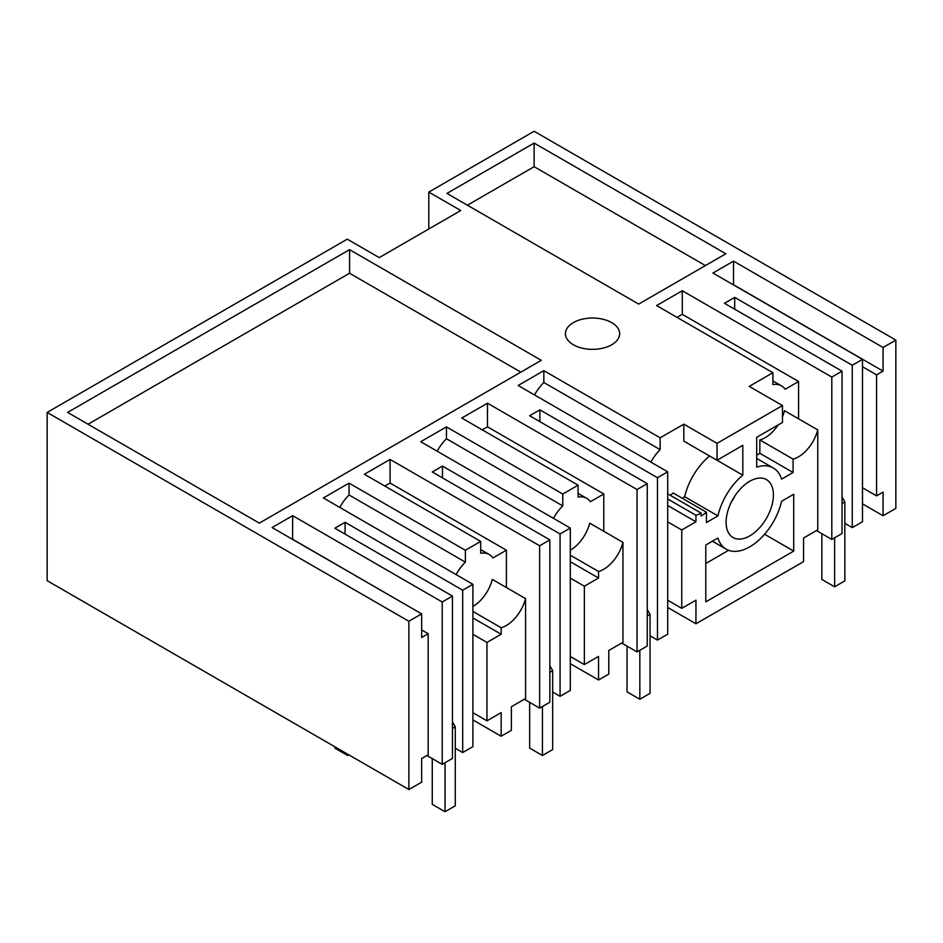 <?xml version="1.0" encoding="UTF-8"?>
<svg xmlns="http://www.w3.org/2000/svg" width="943" height="943" viewBox="0 0 943 943"><rect width="100%" height="100%" fill="white"/><g stroke="black" fill="none" stroke-linecap="round" stroke-linejoin="round"><path stroke-width="1.41" d="M895.85 340.105L883.072 347.484L883.072 371.106L876.554 374.866L876.554 495.888L883.072 492.128L883.072 515.738L895.85 508.36L895.85 340.105L534.127 131.266L428.794 192.089L428.794 228.984M756.699 458.404L773.307 467.987A47.115 27.206 120 0 1 781.594 479.127L793.087 472.502L793.087 459.123A28.927 16.703 120 0 0 793.346 459.052A28.927 16.703 120 0 0 798.45 456.848A28.927 16.703 120 0 0 817.758 429.902L817.758 529.836L803.566 538.029L803.566 561.639L695.946 623.771L667.703 607.469M598.546 680.009L598.546 656.387L584.365 664.579L584.365 586.216L598.546 578.024L598.546 571.517A28.927 16.703 120 0 0 603.661 569.313A28.927 16.703 120 0 0 622.958 542.366L622.958 642.301L608.777 650.493L608.777 674.104L598.546 680.009L570.303 663.695M472.903 634.321L486.965 642.442L501.157 634.25L501.157 627.743A28.927 16.703 120 0 0 506.261 625.539A28.927 16.703 120 0 0 525.569 598.593L525.569 698.527L511.377 706.72L511.377 730.33L501.157 736.235L472.903 719.933M408.873 621.26L421.651 613.881L421.651 637.503L428.169 633.731L428.169 754.754L421.651 758.526L421.651 782.136L408.873 789.515L408.873 621.26L47.15 412.421L47.15 580.676L408.873 789.515M883.072 515.738L862.491 503.857M428.794 192.089L460.75 210.537L379.227 257.604L347.272 239.157L47.15 412.421M421.651 613.881L272.103 527.55L292.684 515.668L292.554 539.349M462.683 590.2L462.683 752.549L472.903 746.644L472.903 584.295L462.683 590.2L345.091 522.304L334.859 528.21L452.451 596.094L442.232 601.999L292.684 515.668M472.903 584.295L323.366 497.951L349.051 483.122L465.37 550.276L480.706 541.423L364.387 474.27L390.084 459.43L539.632 545.773L549.852 539.867L549.852 702.217L539.632 708.122L539.632 545.773M883.072 347.484L733.524 261.152L712.943 273.034L862.491 359.366L852.26 365.271L734.68 297.387L724.448 303.281L842.04 371.177L831.809 377.082L682.272 290.739L656.576 305.567L772.895 372.721L749.249 386.382L782.478 405.561L717.034 443.351L683.805 424.161L660.159 437.811L543.84 370.658L518.155 385.487L667.703 471.83L657.471 477.736L539.879 409.84L529.66 415.745L647.252 483.641L637.02 489.547L487.472 403.203L461.787 418.032L578.094 485.185L570.432 489.617L562.759 494.038L446.452 426.884L420.755 441.725L570.303 528.056L560.071 533.962L442.491 466.078L432.259 471.983L549.852 539.867M446.958 193.409L534.127 143.077L725.851 253.773L638.682 304.094L446.958 193.409M541.282 360.332L349.558 249.636L67.601 412.421L259.325 523.117L541.282 360.332M573.368 344.761A27.111 15.654 0 0 0 602.919 348.156A27.111 15.654 0 0 0 619.657 333.692A27.111 15.654 0 0 0 611.712 322.624A27.111 15.654 0 0 0 582.161 319.229A27.111 15.654 0 0 0 565.423 333.692A27.111 15.654 0 0 0 573.368 344.761M883.072 371.106L733.524 284.762L733.524 261.152M876.554 374.866L862.491 366.744M876.554 495.888L862.491 487.767M773.307 467.987A47.115 27.206 120 0 0 756.699 467.15L756.699 437.316L782.478 422.44L782.478 405.561M683.805 424.161L683.805 441.112L742.813 475.166L742.813 445.32L717.034 460.29L717.034 443.351M742.813 475.166A47.126 27.206 120 0 0 717.918 515.892L706.425 522.528L706.425 512.202A32.534 18.789 120 0 1 701.062 516.033L701.062 513.086A28.927 16.703 120 0 1 695.946 515.279L695.946 521.785L667.703 505.483M695.946 623.771L695.946 600.161L681.754 608.353L681.754 529.978L695.946 521.785M705.788 601.858L705.788 545.03L717.918 538.029A47.091 27.194 120 0 0 726.204 549.18A47.091 27.194 120 0 0 781.594 501.263L793.723 494.262L793.723 551.089L705.788 601.858M773.401 494.934A33.441 19.308 120 0 0 766.47 479.622A33.441 19.308 120 0 0 740.703 488.58A33.441 19.308 120 0 0 726.11 522.233A33.441 19.308 120 0 0 733.041 537.545A33.441 19.308 120 0 0 758.809 528.587A33.441 19.308 120 0 0 773.401 494.934M486.965 642.442L486.965 720.817L472.903 712.696M501.157 736.235L501.157 712.625L486.965 720.817M442.232 601.999L442.232 764.349L426.896 755.496M409.003 606.573L292.684 539.278M452.451 596.094L452.451 758.443L442.232 764.349M345.091 522.304L345.091 534.115M462.683 752.549L455.269 748.27M465.37 550.276L465.37 562.122L349.051 494.969A32.534 18.789 120 0 0 339.763 507.428M349.051 494.969L349.051 483.122M465.37 562.122A32.534 18.789 120 0 0 456.082 574.582M472.903 606.432A28.927 16.703 120 0 0 473.032 606.361A28.927 16.703 120 0 0 492.329 579.415L525.569 598.593M506.391 587.524L506.391 550.205L492.953 557.961A32.534 18.789 120 0 0 489.299 554.567A32.534 18.789 120 0 0 480.706 553.27L480.706 541.423M506.391 550.205L390.084 483.052L384.838 486.069M390.084 483.052L390.084 459.43M539.632 708.122L524.284 699.27M442.491 466.078L442.491 477.877M560.071 533.962L560.071 696.311L552.669 692.032M560.071 696.311L570.303 690.406L570.303 528.056M446.452 426.884L446.452 438.743A32.534 18.789 120 0 0 437.163 451.19M562.759 494.038L562.759 505.896L446.452 438.743M570.303 550.205A28.927 16.703 120 0 0 570.432 550.123A28.927 16.703 120 0 0 589.729 523.176L622.958 542.366M603.791 531.298L603.791 493.967L590.353 501.723A32.534 18.789 120 0 0 586.699 498.34A32.534 18.789 120 0 0 578.094 497.044L578.094 485.185M562.759 505.896A32.534 18.789 120 0 0 553.47 518.344M603.791 493.967L487.472 426.814L482.238 429.843M487.472 426.814L487.472 403.203M621.685 643.032L637.02 651.896L637.02 489.547M637.02 651.896L647.252 645.99L647.252 483.641M539.879 409.84L539.879 421.651M657.471 477.736L657.471 640.085L650.057 635.806M657.471 640.085L667.703 634.179L667.703 471.83M543.84 370.658L543.84 382.504A32.534 18.789 120 0 0 534.551 394.964M660.159 437.811L660.159 449.658L543.84 382.504M670.249 495.299A32.534 18.789 120 0 0 673.196 493.012L706.425 512.202M682.143 498.175L684.677 496.713L717.918 515.892M709.572 455.988A47.126 27.206 120 0 0 684.677 496.713M660.159 449.658A32.534 18.789 120 0 0 650.87 462.117M667.703 493.967A28.927 16.703 120 0 0 667.821 493.896L701.062 513.086M756.699 455.127L759.846 453.312L759.846 439.933A28.927 16.703 120 0 0 760.105 439.862A28.927 16.703 120 0 0 765.221 437.67A28.927 16.703 120 0 0 778.093 424.963M782.478 416.759A28.927 16.703 120 0 0 784.517 410.712L817.758 429.902M798.58 418.833L798.58 381.502L785.142 389.259A32.534 18.789 120 0 0 781.488 385.876A32.534 18.789 120 0 0 772.895 384.579L772.895 372.721M798.58 381.502L682.272 314.349L677.027 317.378M682.272 314.349L682.272 290.739M816.473 530.567L831.809 539.431L831.809 377.082M831.809 539.431L842.04 533.526L842.04 371.177M734.68 297.387L734.68 309.186M852.26 365.271L852.26 527.62L844.845 523.341M852.26 527.62L862.491 521.715L862.491 359.366M467.41 205.209L534.127 166.687L705.399 265.572M534.127 143.077L534.127 166.687M520.842 372.131L349.558 273.246L349.558 249.636M88.053 424.232L349.558 273.246M759.846 439.933L793.087 459.123M793.087 472.502L759.846 453.312M667.703 498.977L695.946 515.279M667.703 521.868L681.754 529.978M681.754 608.353L667.703 600.231M793.723 551.089L764.584 534.257M728.609 550.311L705.788 563.49M731.273 502.218A33.441 19.308 120 0 0 735.01 495.759M570.303 555.203L598.546 571.517M598.546 578.024L570.303 561.71M570.303 578.094L584.365 586.216M584.365 664.579L570.303 656.469M472.903 611.441L501.157 627.743M501.157 634.25L472.903 617.948M428.169 633.731L421.651 629.971M834.626 537.805L834.626 586.805L821.848 579.426L821.848 533.667M842.04 497.067L844.845 501.935L844.845 580.9L834.626 586.805M844.845 501.935L842.04 503.562M639.837 650.269L639.837 699.27L627.048 691.891L627.048 646.132M647.252 609.532L650.057 614.4L650.057 693.364L639.837 699.27M650.057 614.4L647.252 616.027M542.437 706.496L542.437 755.496L529.66 748.117L529.66 702.37M549.852 665.758L552.669 670.638L552.669 749.591L542.437 755.496M552.669 670.638L549.852 672.253M347.649 754.164L347.649 755.496L334.859 748.117L334.859 746.785M445.037 762.734L445.037 811.734L432.259 804.355L432.259 758.596M452.451 721.996L455.269 726.864L455.269 805.829L445.037 811.734M348.792 754.836L347.649 755.496M455.269 726.864L452.451 728.491M712.413 541.211L726.204 549.18M480.706 549.604L489.299 554.567M578.094 493.366L586.699 498.34M772.895 380.913L781.488 385.876"/></g></svg>
